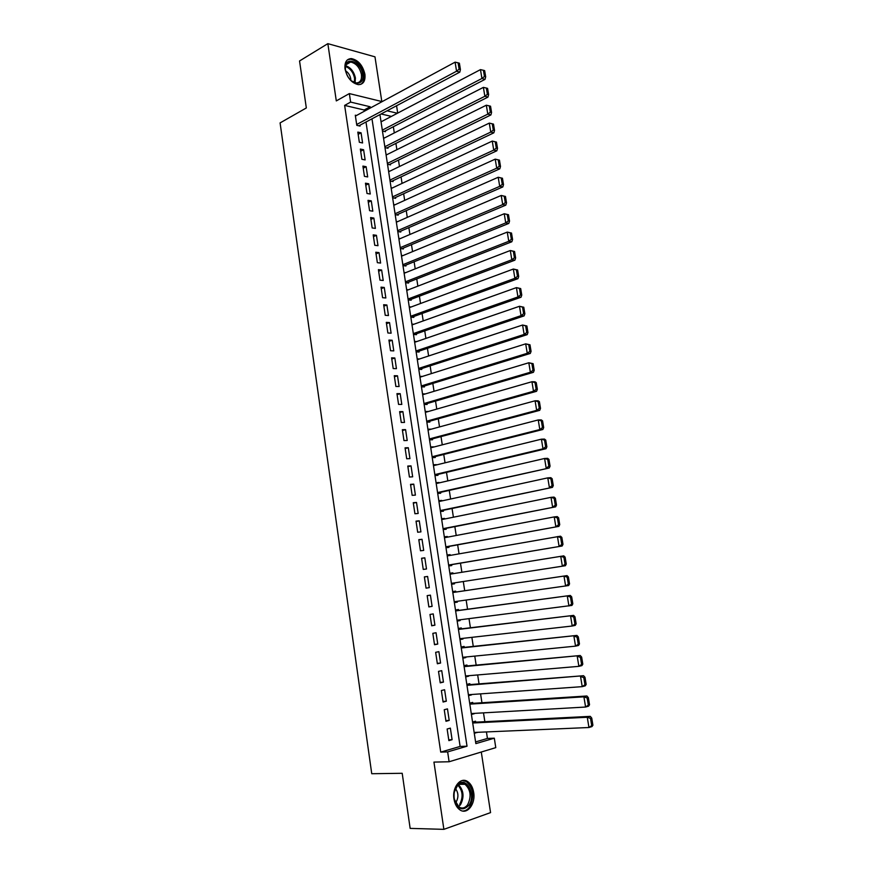 <?xml version="1.0" encoding="UTF-8"?>
<svg xmlns="http://www.w3.org/2000/svg" width="873" height="873" viewBox="0 0 873 873"><rect width="100%" height="100%" fill="white"/><g stroke="black" fill="none" stroke-linecap="round" stroke-linejoin="round"><path stroke-width="1.31" d="M473.668 792.433C472.784 787.239 470.711 783.583 467.47 781.455C460.42 776.664 451.952 787.479 453.982 799.035C454.855 804.175 456.874 807.82 460.06 809.98C467.295 815 475.752 803.869 473.668 792.433M364.903 74.227C362.699 65.213 358.181 59.997 351.339 58.578C346.526 58.884 344.42 62.354 345.031 68.989C347.214 77.948 351.688 83.175 358.443 84.659C363.386 84.419 365.536 80.938 364.903 74.227M475.589 741.919L487.44 738.449L494.314 738.187L495.777 747.637L449.115 761.758L447.653 751.904L467.022 746.208L371.985 118.815M381.817 101.541L374.975 56.832L327.844 43.65L299.548 60.968L306.325 107.957L280.091 122.907L371.745 773.718L402.202 773.292L410.146 828.39L443.877 829.35L490.561 812.61L481.285 752.024M396.571 105.742L397.706 113.097M487.44 738.449L486.436 731.934M484.853 721.687L483.5 712.859M481.94 702.754L480.576 693.86M479.048 683.897L477.662 674.949M476.156 665.106L474.77 656.103M473.275 646.402L471.878 637.345M470.416 627.774L469.008 618.651M467.557 609.212L466.149 600.046M464.709 590.726L463.301 581.516M461.872 572.262L460.475 563.15M459.045 553.842L457.659 544.85M456.219 535.498L454.855 526.626M453.403 517.22L452.061 508.479M450.61 499.018L449.279 490.397M447.816 480.881L446.507 472.391M445.044 462.832L443.757 454.462M442.273 444.837L441.007 436.598M439.523 426.93L438.268 418.8M436.773 409.088L435.54 401.078M434.045 391.311L432.822 383.422M431.317 373.611L430.127 365.842M428.61 355.977L427.432 348.327M425.904 338.418L424.747 330.878M423.209 320.926L422.074 313.505M420.535 303.498L419.411 296.187M417.861 286.137L416.759 278.945M415.21 268.851L414.118 261.769M412.558 251.631L411.489 244.658M409.917 234.477L408.859 227.624M407.287 217.388L406.251 210.644M404.668 200.364L403.653 193.73M402.06 183.406L401.056 176.881M399.463 166.514L398.481 160.097M396.877 149.698L395.906 143.379M394.301 132.936L393.341 126.727M447.129 729.01L448.875 740.62L452.094 739.704L450.359 728.126L447.129 729.01M444.248 709.716L445.972 721.284L449.202 720.421L447.478 708.887L444.248 709.716M441.367 690.51L443.091 702.023L446.321 701.215L444.597 689.735L441.367 690.51M438.508 671.381L440.221 682.85L443.451 682.097L441.738 670.66L438.508 671.381M435.66 652.327L437.362 663.753L440.592 663.044L438.89 651.662L435.66 652.327M432.822 633.351L434.525 644.732L437.755 644.078L436.053 632.739L432.822 633.351M429.996 614.461L431.688 625.788L434.918 625.188L433.226 613.894L429.996 614.461M427.181 595.637L428.861 606.921L432.102 606.375L430.411 595.135L427.181 595.637M424.376 576.9L426.057 588.14L429.287 587.649L427.606 576.442L424.376 576.9M421.583 558.24L423.252 569.425L426.493 568.989L424.813 557.825L421.583 558.24M418.8 539.656L420.47 550.798L423.7 550.405L422.03 539.296L418.8 539.656M416.028 521.137L417.687 532.235L420.928 531.897L419.269 520.832L416.028 521.137M413.267 502.706L414.926 513.75L418.167 513.466L416.508 502.444L413.267 502.706M410.517 484.34L412.165 495.351L415.406 495.111L413.758 484.133L410.517 484.34M407.789 466.051L409.426 477.018L412.667 476.822L411.03 465.887L407.789 466.051M405.061 447.838L406.698 458.762L409.939 458.62L408.302 447.729L405.061 447.838M402.344 429.702L403.97 440.57L407.211 440.483L405.585 429.636L402.344 429.702M399.638 411.63L401.264 422.467L404.505 422.423L402.889 411.62L399.638 411.63M396.953 393.636L398.568 404.417L401.809 404.428L400.194 393.668L396.953 393.636M394.269 375.706L395.873 386.455L399.114 386.51L397.51 375.794L394.269 375.706M391.595 357.854L393.199 368.559L396.44 368.657L394.836 357.985L391.595 357.854M388.932 340.077L390.537 350.739L393.778 350.881L392.184 340.252L388.932 340.077M386.292 322.366L387.874 332.984L391.115 333.18L389.533 322.584L386.292 322.366M383.651 304.732L385.233 315.306L388.474 315.546L386.892 304.993L383.651 304.732M381.021 287.162L382.592 297.693L385.844 297.977L384.262 287.468L381.021 287.162M378.402 269.659L379.973 280.157L383.214 280.484L381.643 270.019L378.402 269.659M375.794 252.232L377.354 262.675L380.606 263.057L379.035 252.624L375.794 252.232M373.197 234.87L374.746 245.28L377.998 245.695L376.438 235.306L373.197 234.87M370.61 217.573L372.16 227.94L375.401 228.399L373.851 218.064L370.61 217.573M368.024 200.343L369.574 210.677L372.826 211.179L371.276 200.877L368.024 200.343M365.46 183.188L366.998 193.479L370.25 194.024L368.712 183.767L365.46 183.188M362.906 166.099L364.434 176.346L367.686 176.935L366.147 166.71L362.906 166.099M360.353 149.076L361.88 159.279L365.132 159.912L363.605 149.73L360.353 149.076M357.821 132.107L359.338 142.277L362.59 142.954L361.073 132.816L357.821 132.107M382.439 131.026L385.462 131.692L385.331 130.874M384.971 147.624L387.983 148.257L387.863 147.428M387.514 164.288L390.526 164.877L390.406 164.048M390.067 181.017L393.079 181.573L392.948 180.733M392.632 197.811L395.633 198.324L395.513 197.484M395.196 214.671L398.208 215.14L398.077 214.289M397.782 231.585L400.783 232.022L400.663 231.17M400.369 248.576L403.381 248.958L403.25 248.118M402.966 265.632L405.978 265.97L405.847 265.119M405.574 282.743L408.586 283.048L408.455 282.197M408.204 299.93L411.205 300.192L411.074 299.33M410.834 317.183L413.835 317.401L413.704 316.539M413.475 334.501L416.476 334.675L416.345 333.813M416.126 351.884L419.127 352.026L418.996 351.153M418.778 369.344L421.79 369.432L421.659 368.559M421.452 386.87L424.464 386.914L424.322 386.041M424.136 404.461L427.137 404.461L427.006 403.588M425.337 412.329L428.217 411.543M426.832 422.117L429.832 422.085L429.702 421.201M428.021 429.942L430.935 429.276M429.538 439.85L432.539 439.763L432.397 438.879M430.716 447.62L433.652 447.074M432.244 457.648L435.245 457.528L435.114 456.634M433.423 465.364L436.38 464.949M434.972 475.523L437.973 475.349L437.831 474.454M436.14 483.184L439.13 482.9M437.711 493.463L440.712 493.245L440.57 492.35M438.868 501.069L441.88 500.916M440.461 511.48L443.451 511.218L443.32 510.312M441.607 519.02L444.553 518.42L444.641 518.999M443.211 529.573L446.212 529.256L446.07 528.351M444.357 537.059L447.314 536.491L447.423 537.157M445.983 547.731L448.973 547.371L448.842 546.465M447.118 555.152L450.086 554.628L450.206 555.392M448.766 565.955L451.756 565.551L451.614 564.645M449.89 573.332L452.869 572.841L453 573.703M451.559 584.266L454.549 583.808L454.407 582.891M454.342 602.556L457.343 602.141L457.223 601.301M455.804 592.047L455.662 591.13L452.672 591.61M457.146 620.921L460.158 620.539L460.049 619.786M458.609 610.413L458.467 609.496L455.477 610.009M459.951 639.363L462.985 639.014L462.886 638.359M461.424 628.844L461.293 627.927L458.303 628.495M462.777 657.871L465.822 657.576L465.735 656.998M464.261 647.362L464.12 646.435L461.13 647.046M465.615 676.455L468.594 675.713M467.099 665.946L466.957 665.008L463.967 665.684M468.452 695.115L471.464 694.515M469.947 684.607L469.805 683.668L466.826 684.388M471.311 713.852L474.345 713.383M472.817 703.343L472.675 702.405L469.685 703.169M391.42 116.404L381.097 113.97M380.934 121.096L382.003 121.347M383.454 137.661L384.578 137.901M385.986 154.292L387.165 154.521M388.54 170.977L389.762 171.206M391.093 187.728L392.37 187.957M393.658 204.544L395 204.762M396.233 221.426L397.651 221.644M398.808 238.373L400.314 238.58M401.405 255.385L402.988 255.582M404.013 272.463L405.683 272.649M406.622 289.607L408.411 289.781M409.251 306.827L411.15 306.98M411.881 324.101L413.922 324.243M414.533 341.452L416.727 341.561M417.185 358.858L419.564 358.956M419.848 376.339L422.445 376.405M422.532 393.898L425.369 393.919M425.216 411.51L428.217 411.499M427.912 429.2L430.913 429.145M430.618 446.965L433.619 446.867M433.335 464.796L436.336 464.643M436.064 482.693L439.064 482.496M438.803 500.666L441.803 500.425M441.563 518.704L444.553 518.42M444.324 536.819L447.314 536.491M447.096 555.01L450.086 554.628M449.879 573.266L452.869 572.841M454.353 602.643L457.343 602.141M457.168 621.096L460.158 620.539M459.995 639.614L462.985 639.014M462.832 658.22L465.822 657.576M465.68 676.891L468.67 676.193M468.539 695.65L471.518 694.897M471.409 714.474L474.388 713.678M472.566 722.026L475.545 721.207L475.687 722.157M474.29 733.385L477.247 732.327M364.357 111.231L364.172 109.998L344.639 105.404L440.723 752.111L460.115 746.437L365.983 122.002M356.479 115.487L355.289 115.214L356.806 125.352L360.058 126.072L359.927 125.221M449.115 761.758L433.946 762.096L443.877 829.35M440.723 752.111L447.653 751.904M344.639 105.404L350.619 102.086L349.353 93.586L382.123 101.617M327.844 43.65L336.301 100.908L349.353 93.586M379.941 114.592L475.85 743.621L494.314 738.187M397.401 113.261L387.077 110.795M370.338 107.99L370.152 106.757L350.619 102.086M364.172 109.998L370.152 106.757M460.115 746.437L467.022 746.208M474.181 732.665L477.269 732.534M358.148 134.344L361.073 132.816M360.68 151.225L363.605 149.73M363.212 168.173L366.147 166.71M365.765 185.185L368.712 183.767M368.319 202.263L371.276 200.877M370.883 219.407L373.851 218.064M373.458 236.616L376.438 235.306M376.045 253.901L379.035 252.624M378.642 271.241L381.643 270.019M381.239 288.657L384.262 287.468M383.858 306.15L386.892 304.993M386.488 323.697L389.533 322.584M389.129 341.321L392.184 340.252M391.77 359.021L394.836 357.985M394.432 376.787L397.51 375.794M397.095 394.618L400.194 393.668M399.779 412.525L402.889 411.62M402.464 430.509L405.585 429.636M405.17 448.558L408.302 447.729M407.877 466.673L411.03 465.887M410.605 484.875L413.758 484.133M413.333 503.143L416.508 502.444M416.083 521.487L419.269 520.832M418.833 539.907L422.03 539.296M421.604 558.393L424.813 557.825M424.387 576.966L427.606 576.442M428.85 606.833L432.102 606.375M431.655 625.603L434.918 625.188M434.481 644.438L437.755 644.078M437.308 663.36L440.592 663.044M440.156 682.359L443.451 682.097M443.004 701.434L446.321 701.215M445.874 720.596L449.202 720.421M448.755 739.824L452.094 739.704M355.42 116.065L455.095 62.158L456.568 71.215L459.798 72.143L460.42 69.534L459.394 63.205L458.096 62.823L459.133 69.163L460.42 69.534M358.847 125.799L459.798 72.143M356.675 124.501L456.568 71.215L459.133 69.163M458.096 62.823L455.095 62.158M384.251 131.43L485.017 79.378L481.929 78.494L382.309 130.132M381.043 121.849L480.466 69.622L483.413 70.277L484.439 76.486L485.683 76.846L484.657 70.637L483.413 70.277M484.439 76.486L481.929 78.494L480.466 69.622M485.683 76.846L485.017 79.378M345.457 69.884C342.969 55.479 360.996 60.466 362.644 74.412C364.969 86.623 350.619 85.86 346.352 73.31L345.457 69.884M351.579 80.938L356.271 82.935C360.222 82.728 361.946 79.945 361.444 74.576C359.676 67.363 356.064 63.194 350.586 62.048C346.897 62.245 345.184 64.842 345.446 69.818M350.848 80.283L350.739 78.81C350.062 75.296 348.36 72.634 345.621 70.811M360.789 84.365C363.452 82.597 364.499 79.388 363.899 74.74C361.717 65.791 357.232 60.608 350.433 59.2L347.356 59.921M456.852 785.864L457.867 784.652C466.237 775.399 476.582 795.303 468.746 805.495C462.221 811.584 457.387 809.249 454.222 798.489C453.622 793.535 454.506 789.334 456.852 785.864M454.364 799.373L459.067 807.121C462.243 808.856 465.091 808.071 467.622 804.764C471.606 796.558 470.733 789.727 465.003 784.292C462.395 782.841 459.907 783.234 457.55 785.482L454.353 791.975M455.499 802.822L456.11 802.08C458.707 797.278 458.5 792.771 455.466 788.559M462.679 811.028C465.353 811.017 467.666 809.653 469.63 806.947C474.552 796.743 473.461 788.275 466.346 781.553L462.548 780.484M386.728 147.995L487.952 97.121L484.853 96.281L384.84 146.729M383.574 138.414L483.391 87.376L486.348 88.042L487.385 94.284L488.618 94.622L487.592 88.391L486.348 88.042M487.385 94.284L484.853 96.281L483.391 87.376M488.618 94.622L487.952 97.121M389.216 164.626L490.899 114.941L487.8 114.145L387.383 163.393M386.106 155.045L486.326 105.207L489.295 105.884L490.331 112.148L491.564 112.464L490.539 106.211L489.295 105.884M490.331 112.148L487.8 114.145L486.326 105.207M491.564 112.464L490.899 114.941M391.715 181.322L493.856 132.827L490.768 132.085L389.925 180.111M388.649 171.741L489.284 123.104L492.263 123.802L493.3 130.088L494.533 130.393L493.496 124.108L492.263 123.802M493.3 130.088L490.768 132.085L489.284 123.104M494.533 130.393L493.856 132.827M394.214 198.084L496.824 150.8L493.736 150.101L392.49 196.905M391.213 188.503L492.252 141.088L496.464 142.081L495.231 141.797L496.279 148.104L497.512 148.388L496.464 142.081M496.279 148.104L493.736 150.101L492.252 141.088L495.231 141.797M497.512 148.388L496.824 150.8M396.713 214.9L499.803 168.838L496.715 168.183L395.065 213.765M393.778 205.33L495.22 159.137L499.454 160.13L498.221 159.857L499.269 166.197L500.502 166.459L499.454 160.13M499.269 166.197L496.715 168.183L495.22 159.137L498.221 159.857M500.502 166.459L499.803 168.838M399.223 231.792L502.793 186.953L499.716 186.353L397.641 230.679M396.353 222.211L498.21 177.263L502.444 178.245L501.211 177.994L502.27 184.367L503.503 184.607L502.444 178.245M502.27 184.367L499.716 186.353L498.21 177.263L501.211 177.994M503.503 184.607L502.793 186.953M401.733 248.75L505.805 205.144L502.717 204.588L400.227 247.67M398.928 239.169L501.211 195.465L505.456 196.447L504.223 196.207L505.281 202.601L506.515 202.831L505.456 196.447M505.281 202.601L502.717 204.588L501.211 195.465L504.223 196.207M506.515 202.831L505.805 205.144M404.232 265.774L508.817 223.412L505.74 222.91L402.835 264.715M401.525 256.182L504.234 213.743L508.479 214.714L507.246 214.507L508.304 220.924L509.537 221.131L508.479 214.714M508.304 220.924L505.74 222.91L504.234 213.743L507.246 214.507M509.537 221.131L508.817 223.412M406.742 282.863L511.851 241.756L508.773 241.297L405.443 281.837M404.134 273.271L507.257 232.087L511.513 233.058L510.279 232.873L511.349 239.311L512.582 239.497L511.513 233.058M511.349 239.311L508.773 241.297L507.257 232.087L510.279 232.873M512.582 239.497L511.851 241.756M409.251 300.017L514.895 260.176L511.818 259.772L408.062 299.024M406.753 290.425L510.301 250.518L514.557 251.489L513.335 251.315L514.404 257.786L515.627 257.95L514.557 251.489M514.404 257.786L511.818 259.772L510.301 250.518L513.335 251.315M515.627 257.95L514.895 260.176M411.75 317.248L517.951 278.673L514.884 278.312L410.692 316.277M409.372 307.645L513.346 269.037L517.624 269.986L516.39 269.833L517.471 276.337L518.693 276.479L517.624 269.986M517.471 276.337L514.884 278.312L513.346 269.037L516.39 269.833M518.693 276.479L517.951 278.673M414.249 334.545L521.017 297.246L517.951 296.94L413.333 333.595M412.012 324.92L516.412 287.621L520.69 288.57L519.468 288.439L520.548 294.965L521.77 295.085L520.69 288.57M520.548 294.965L517.951 296.94L516.412 287.621L519.468 288.439M521.77 295.085L521.017 297.246M416.727 351.917L524.106 315.895L521.039 315.644L415.985 350.979M414.653 342.281L519.49 306.281L523.778 307.231L522.556 307.11L523.636 313.669L524.859 313.778L523.778 307.231M523.636 313.669L521.039 315.644L519.49 306.281L522.556 307.11M524.859 313.778L524.106 315.895M419.193 369.355L527.205 334.632L524.138 334.424L418.647 368.428M417.316 359.698L522.578 325.029L526.877 325.967L525.655 325.869L526.735 332.46L527.969 332.537L526.877 325.967M526.735 332.46L524.138 334.424L522.578 325.029L525.655 325.869M527.969 332.537L527.205 334.632M421.626 386.87L530.304 353.434L527.248 353.292L421.321 385.953M419.978 377.191L525.688 343.853L529.987 344.78L528.765 344.715L529.856 351.317L531.079 351.382L529.987 344.78M529.856 351.317L527.248 353.292L525.688 343.853L528.765 344.715M531.079 351.382L530.304 353.434M424.136 404.428L533.425 372.324L530.369 372.236L423.994 403.544M422.652 394.738L528.809 362.753L533.119 363.67L531.886 363.626L532.988 370.272L534.211 370.305L533.119 363.67M532.988 370.272L530.369 372.236L528.809 362.753L531.886 363.626M534.211 370.305L533.425 372.324M426.81 422.008L536.568 391.3L533.501 391.257L426.69 421.212M425.347 412.372L531.941 381.73L534.996 381.807L536.251 382.647L535.029 382.625L536.131 389.293L537.353 389.314L536.251 382.647M536.131 389.293L533.501 391.257L531.941 381.73L535.029 382.625M537.353 389.314L536.568 391.3M429.505 439.654L539.71 410.354L536.655 410.365L429.396 438.944M428.043 430.062L535.084 400.794L538.139 400.816L539.405 401.711L538.183 401.7L539.285 408.4L540.507 408.4L539.405 401.711M539.285 408.4L536.655 410.365L535.084 400.794L538.183 401.7M540.507 408.4L539.71 410.354M432.2 457.365L542.875 429.483L539.82 429.549L432.113 456.743M430.749 447.827L538.237 419.946L541.293 419.902L542.57 420.851L541.347 420.862L542.46 427.595L543.683 427.563L542.57 420.851M542.46 427.595L539.82 429.549L538.237 419.946L541.347 420.862M543.683 427.563L542.875 429.483M434.918 475.152L546.051 448.7L542.995 448.82L434.83 474.606M433.466 465.669L541.413 439.174L544.457 439.075L545.745 440.068L544.534 440.112L545.647 446.856L546.869 446.812L545.745 440.068M545.647 446.856L542.995 448.82L541.413 439.174L544.534 440.112M546.869 446.812L546.051 448.7M437.635 493.005L549.237 467.993L437.569 492.558M436.205 483.577L544.588 458.478L547.644 458.336L548.942 459.373L547.72 459.427L548.844 466.215L550.066 466.149L548.942 459.373M548.844 466.215L546.192 468.168L544.588 458.478L547.72 459.427M550.066 466.149L549.237 467.993M440.374 510.934L552.445 487.374L440.319 510.563M438.944 501.549L547.786 477.869L550.841 477.673L552.151 478.753L550.928 478.841L552.052 485.65L553.275 485.563L552.151 478.753M552.052 485.65L549.401 487.603L547.786 477.869L550.928 478.841M553.275 485.563L552.445 487.374M443.113 528.929L555.654 506.831L443.069 528.656M441.694 519.599L551.005 497.348L554.049 497.086L555.37 498.232L554.148 498.33L555.283 505.172L556.494 505.063L555.37 498.232M555.283 505.172L552.609 507.115L551.005 497.348L554.148 498.33M556.494 505.063L555.654 506.831M445.874 547L558.884 526.375L445.841 546.814M444.455 537.724L554.224 516.914L557.269 516.598L558.6 517.776L557.389 517.907L558.524 524.782L559.735 524.64L558.6 517.776M558.524 524.782L555.85 526.725L554.224 516.914L557.389 517.907M559.735 524.64L558.884 526.375M448.635 565.147L562.136 546.007L448.624 565.038M447.227 555.915L560.51 536.186L561.852 537.419L560.641 537.572L561.775 544.468L562.987 544.316L561.852 537.419M561.775 544.468L559.091 546.411L557.465 536.557L560.641 537.572M562.987 544.316L562.136 546.007M451.417 583.36L565.388 565.726L451.417 583.35M450.021 574.183L563.762 555.861L565.115 557.138L563.903 557.312L565.049 564.242L566.261 564.067L565.115 557.138M565.049 564.242L562.354 566.184L560.728 556.287L563.903 557.312M566.261 564.067L565.388 565.726M569.534 583.906L568.388 576.955L567.177 577.151L568.323 584.113L569.534 583.906L568.661 585.532L454.211 601.726M452.814 592.527L567.024 575.613L452.803 592.494M568.323 584.113L565.628 586.045L563.991 576.104L567.177 577.151M568.388 576.955L567.024 575.613M572.83 603.832L571.684 596.848L570.462 597.067L571.619 604.061L572.83 603.832L571.946 605.415L457.026 620.179M455.619 610.936L570.309 595.462L455.608 610.816M571.619 604.061L568.923 605.993L567.275 596.008L570.462 597.067M571.684 596.848L570.309 595.462M576.147 623.846L574.98 616.829L573.768 617.069L574.936 624.097L576.147 623.846L575.252 625.384L572.219 626.017L459.853 638.698M458.445 629.433L573.605 615.389L458.412 629.215M574.936 624.097L572.219 626.017L570.571 616L573.768 617.069M574.98 616.829L573.605 615.389M579.465 643.947L578.308 636.897L577.097 637.17L578.264 644.219L579.465 643.947L578.57 645.453L575.547 646.14L462.69 657.304M461.271 647.995L576.911 635.413L461.228 647.679M578.264 644.219L575.547 646.14L573.877 636.068L577.097 637.17M578.308 636.897L576.911 635.413M582.804 664.135L581.636 657.053L580.425 657.347L581.604 664.429L582.804 664.135L581.898 665.597L578.875 666.35L465.538 675.975M464.109 666.634L580.229 655.514L464.054 666.23M581.604 664.429L578.875 666.35L577.206 656.234L580.425 657.347M581.636 657.053L580.229 655.514M586.165 684.41L584.986 677.306L583.775 677.612L584.954 684.738L586.165 684.41L585.237 685.84L582.226 686.647L468.397 694.733M466.968 685.338L583.568 675.713L466.891 684.847M584.954 684.738L582.226 686.647L580.545 676.488L583.775 677.612M584.986 677.306L583.568 675.713M589.526 704.773L588.347 697.636L587.147 697.974L588.326 705.122L589.526 704.773L588.598 706.17L585.587 707.043L471.267 713.557M469.827 704.129L583.906 696.829L586.918 695.988L469.739 703.54M588.326 705.122L585.587 707.043L583.906 696.829L587.147 697.974M588.347 697.636L586.918 695.988M592.909 725.234L591.73 718.064L590.519 718.424L591.708 725.605L592.909 725.234L591.97 726.576L588.959 727.515L474.148 732.458M472.708 722.997L587.267 717.268L590.29 716.362L472.599 722.309M591.708 725.605L588.959 727.515L587.267 717.268L590.519 718.424M591.73 718.064L590.29 716.362M345.763 65.737C350.76 67.537 353.98 71.63 355.409 78.013L355.049 83.011M354.416 82.542L354.58 78.275C353.27 72.295 350.259 68.367 345.566 66.49M458.456 784.685C463.727 790.305 464.414 796.973 460.518 804.699L458.532 806.75M459.667 804.393C463.399 797.082 462.799 790.676 457.856 785.176M346.232 64.613L350.586 62.048M457.55 785.482L457.867 784.652M458.969 784.325L465.003 784.292"/></g></svg>

